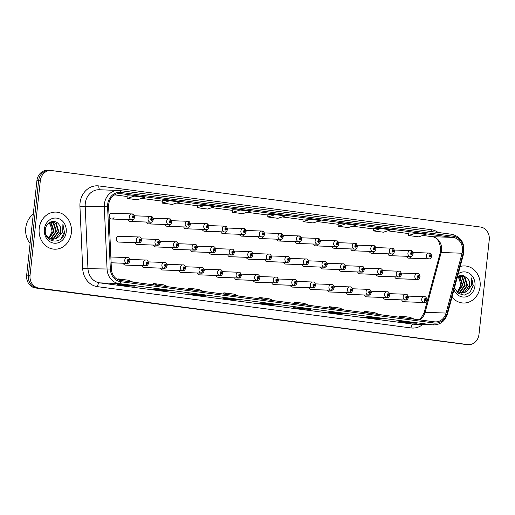 <?xml version="1.0" encoding="UTF-8"?>
<svg xmlns="http://www.w3.org/2000/svg" width="515" height="515" viewBox="0 0 515 515"><rect width="100%" height="100%" fill="white"/><g stroke="black" fill="none" stroke-linecap="round" stroke-linejoin="round"><path stroke-width="0.77" d="M123.285 263.229A2.903 2.53 92 0 0 125.557 265.103L145.732 265.811A2.903 2.53 -88 0 1 145.629 265.804A1.931 0.94 -85.4 0 0 146.711 263.912A0.966 0.843 92 0 0 146.878 261.987A0.966 0.843 92 0 0 146.633 263.899L146.717 263.326A0.386 0.335 -88 0 1 146.788 262.56A0.386 0.335 -88 0 1 146.749 263.332L146.711 263.912M141.844 265.676A2.903 2.53 92 0 0 144.116 267.549L164.291 268.257A2.903 2.53 -88 0 1 164.188 268.251A1.931 0.94 -85.4 0 0 165.27 266.358A0.966 0.843 92 0 0 165.437 264.433A0.966 0.843 92 0 0 165.193 266.345L165.283 265.772A0.386 0.335 -88 0 1 165.347 265.006A0.386 0.335 -88 0 1 165.321 265.779L165.27 266.358M160.403 268.122A2.903 2.53 92 0 0 162.682 269.995L182.851 270.703A2.903 2.53 -88 0 1 182.748 270.697A1.931 0.94 -85.4 0 0 183.829 268.798A0.966 0.843 92 0 0 184.003 266.873A0.966 0.843 92 0 0 183.758 268.791L183.842 268.218A0.386 0.335 -88 0 1 183.913 267.452A0.386 0.335 -88 0 1 183.868 268.218L183.829 268.798M178.963 270.568A2.903 2.53 92 0 0 181.241 272.441L201.41 273.143A2.903 2.53 -88 0 1 201.314 273.137A1.931 0.94 -85.4 0 0 202.389 271.244A0.966 0.843 92 0 0 202.562 269.319A0.966 0.843 92 0 0 202.318 271.238L202.401 270.665A0.386 0.335 -88 0 1 202.472 269.892A0.386 0.335 -88 0 1 202.427 270.665L202.389 271.244M197.522 273.008A2.903 2.53 92 0 0 199.801 274.881L219.976 275.589A2.903 2.53 -88 0 1 219.873 275.583A1.931 0.94 -85.4 0 0 220.948 273.69A0.966 0.843 92 0 0 221.122 271.766A0.966 0.843 92 0 0 220.877 273.677L220.961 273.105A0.386 0.335 -88 0 1 221.032 272.338A0.386 0.335 -88 0 1 221.006 273.111L220.948 273.69M216.088 275.454A2.903 2.53 92 0 0 218.36 277.328L238.535 278.036A2.903 2.53 -88 0 1 238.432 278.029A1.931 0.94 -85.4 0 0 239.507 276.13A0.966 0.843 92 0 0 239.681 274.212A0.966 0.843 92 0 0 239.436 276.124L239.52 275.551A0.386 0.335 -88 0 1 239.591 274.785A0.386 0.335 -88 0 1 239.552 275.557L239.507 276.13M234.647 277.9A2.903 2.53 92 0 0 236.919 279.774L257.094 280.475A2.903 2.53 -88 0 1 256.991 280.475A1.931 0.94 -85.4 0 0 258.073 278.576A0.966 0.843 92 0 0 258.24 276.652A0.966 0.843 92 0 0 257.996 278.57L258.079 277.997A0.386 0.335 -88 0 1 258.15 277.225A0.386 0.335 -88 0 1 258.124 277.997L258.073 278.576M253.206 280.34A2.903 2.53 92 0 0 255.479 282.214L275.654 282.922A2.903 2.53 -88 0 1 275.551 282.915A1.931 0.94 -85.4 0 0 276.632 281.023A0.966 0.843 92 0 0 276.806 279.098A0.966 0.843 92 0 0 276.555 281.01L276.645 280.437A0.386 0.335 -88 0 1 276.709 279.671A0.386 0.335 -88 0 1 276.684 280.443L276.632 281.023M271.766 282.786A2.903 2.53 92 0 0 274.044 284.66L294.213 285.368A2.903 2.53 -88 0 1 294.117 285.361A1.931 0.94 -85.4 0 0 295.192 283.469A0.966 0.843 92 0 0 295.365 281.544A0.966 0.843 92 0 0 295.121 283.456L295.204 282.883A0.386 0.335 -88 0 1 295.275 282.117A0.386 0.335 -88 0 1 295.23 282.889L295.192 283.469M290.325 285.233A2.903 2.53 92 0 0 292.604 287.106L312.772 287.814A2.903 2.53 -88 0 1 312.676 287.808A1.931 0.94 -85.4 0 0 313.751 285.909A0.966 0.843 92 0 0 313.925 283.984A0.966 0.843 92 0 0 313.68 285.902L313.764 285.329A0.386 0.335 -88 0 1 313.835 284.557A0.386 0.335 -88 0 1 313.809 285.336L313.751 285.909M308.884 287.673A2.903 2.53 92 0 0 311.163 289.546L331.338 290.254A2.903 2.53 -88 0 1 331.235 290.248A1.931 0.94 -85.4 0 0 332.31 288.355A0.966 0.843 92 0 0 332.484 286.43A0.966 0.843 92 0 0 332.239 288.342L332.323 287.769A0.386 0.335 -88 0 1 332.394 287.003A0.386 0.335 -88 0 1 332.368 287.776L332.31 288.355M327.45 290.119A2.903 2.53 92 0 0 329.722 291.992L349.897 292.7A2.903 2.53 -88 0 1 349.794 292.694A1.931 0.94 -85.4 0 0 350.876 290.801A0.966 0.843 92 0 0 351.043 288.876A0.966 0.843 92 0 0 350.799 290.788L350.882 290.215A0.386 0.335 -88 0 1 350.953 289.449A0.386 0.335 -88 0 1 350.915 290.222L350.876 290.801M346.009 292.565A2.903 2.53 92 0 0 348.282 294.438L368.457 295.147A2.903 2.53 -88 0 1 368.354 295.14A1.931 0.94 -85.4 0 0 369.435 293.241A0.966 0.843 92 0 0 369.603 291.316A0.966 0.843 92 0 0 369.358 293.235L369.442 292.662A0.386 0.335 -88 0 1 369.513 291.896A0.386 0.335 -88 0 1 369.474 292.662L369.435 293.241M364.569 295.011A2.903 2.53 92 0 0 366.841 296.885L387.016 297.586A2.903 2.53 -88 0 1 386.913 297.58A1.931 0.94 -85.4 0 0 387.995 295.687A0.966 0.843 92 0 0 388.168 293.762A0.966 0.843 92 0 0 387.924 295.681L388.007 295.108A0.386 0.335 -88 0 1 388.078 294.335A0.386 0.335 -88 0 1 388.033 295.108L387.995 295.687M383.128 297.451A2.903 2.53 92 0 0 385.407 299.324L405.575 300.033A2.903 2.53 -88 0 1 405.479 300.026A1.931 0.94 -85.4 0 0 406.554 298.134A0.966 0.843 92 0 0 406.728 296.209A0.966 0.843 92 0 0 406.483 298.121L406.567 297.548A0.386 0.335 -88 0 1 406.638 296.782A0.386 0.335 -88 0 1 406.605 297.554L406.554 298.134M401.687 299.897A2.903 2.53 92 0 0 403.966 301.771L424.141 302.479A2.903 2.53 -88 0 1 424.038 302.472A1.931 0.94 -85.4 0 0 425.113 300.573A0.966 0.843 92 0 0 425.287 298.655A0.966 0.843 92 0 0 425.042 300.567L425.126 299.994A0.386 0.335 -88 0 1 425.197 299.228A0.386 0.335 -88 0 1 425.171 300L425.113 300.573M134.93 242.636A2.903 2.53 92 0 0 137.209 244.509L157.384 245.217A2.903 2.53 -88 0 1 157.281 245.211A1.931 0.94 -85.4 0 0 158.356 243.318A0.966 0.843 92 0 0 158.53 241.393A0.966 0.843 92 0 0 158.285 243.305L158.369 242.732A0.386 0.335 -88 0 1 158.44 241.966A0.386 0.335 -88 0 1 158.401 242.739L158.356 243.318M153.496 245.082A2.903 2.53 92 0 0 155.768 246.955L175.943 247.664A2.903 2.53 -88 0 1 175.84 247.657A1.931 0.94 -85.4 0 0 176.922 245.758A0.966 0.843 92 0 0 177.089 243.833A0.966 0.843 92 0 0 176.845 245.752L176.928 245.179A0.386 0.335 -88 0 1 176.999 244.413A0.386 0.335 -88 0 1 176.973 245.185L176.922 245.758M172.055 247.528A2.903 2.53 92 0 0 174.328 249.402L194.503 250.103A2.903 2.53 -88 0 1 194.4 250.103A1.931 0.94 -85.4 0 0 195.481 248.204A0.966 0.843 92 0 0 195.649 246.279A0.966 0.843 92 0 0 195.404 248.198L195.488 247.625A0.386 0.335 -88 0 1 195.558 246.852A0.386 0.335 -88 0 1 195.52 247.625L195.481 248.204M190.614 249.968A2.903 2.53 92 0 0 192.887 251.841L213.062 252.55A2.903 2.53 -88 0 1 212.959 252.543A1.931 0.94 -85.4 0 0 214.04 250.651A0.966 0.843 92 0 0 214.214 248.726A0.966 0.843 92 0 0 213.97 250.638L214.053 250.065A0.386 0.335 -88 0 1 214.124 249.299A0.386 0.335 -88 0 1 214.092 250.071L214.04 250.651M209.174 252.414A2.903 2.53 92 0 0 211.453 254.288L231.621 254.996A2.903 2.53 -88 0 1 231.525 254.989A1.931 0.94 -85.4 0 0 232.6 253.097A0.966 0.843 92 0 0 232.774 251.172A0.966 0.843 92 0 0 232.529 253.084L232.613 252.511A0.386 0.335 -88 0 1 232.683 251.745A0.386 0.335 -88 0 1 232.651 252.517L232.6 253.097M227.733 254.861A2.903 2.53 92 0 0 230.012 256.734L250.187 257.442A2.903 2.53 -88 0 1 250.084 257.436A1.931 0.94 -85.4 0 0 251.159 255.537A0.966 0.843 92 0 0 251.333 253.612A0.966 0.843 92 0 0 251.088 255.53L251.172 254.957A0.386 0.335 -88 0 1 251.243 254.185A0.386 0.335 -88 0 1 251.204 254.957L251.159 255.537M246.299 257.3A2.903 2.53 92 0 0 248.571 259.174L268.746 259.882A2.903 2.53 -88 0 1 268.643 259.875A1.931 0.94 -85.4 0 0 269.718 257.983A0.966 0.843 92 0 0 269.892 256.058A0.966 0.843 92 0 0 269.648 257.97L269.731 257.397A0.386 0.335 -88 0 1 269.802 256.631A0.386 0.335 -88 0 1 269.776 257.403L269.718 257.983M264.858 259.747A2.903 2.53 92 0 0 267.13 261.62L287.306 262.328A2.903 2.53 -88 0 1 287.203 262.322A1.931 0.94 -85.4 0 0 288.284 260.429A0.966 0.843 92 0 0 288.452 258.504A0.966 0.843 92 0 0 288.207 260.416L288.291 259.843A0.386 0.335 -88 0 1 288.361 259.077A0.386 0.335 -88 0 1 288.336 259.85L288.284 260.429M283.417 262.193A2.903 2.53 92 0 0 285.69 264.066L305.865 264.774A2.903 2.53 -88 0 1 305.762 264.768A1.931 0.94 -85.4 0 0 306.843 262.869A0.966 0.843 92 0 0 307.011 260.944A0.966 0.843 92 0 0 306.766 262.862L306.856 262.29A0.386 0.335 -88 0 1 306.921 261.523A0.386 0.335 -88 0 1 306.882 262.29L306.843 262.869M301.977 264.633A2.903 2.53 92 0 0 304.256 266.506L324.424 267.214A2.903 2.53 -88 0 1 324.321 267.208A1.931 0.94 -85.4 0 0 325.403 265.315A0.966 0.843 92 0 0 325.577 263.39A0.966 0.843 92 0 0 325.332 265.309L325.416 264.736A0.386 0.335 -88 0 1 325.486 263.963A0.386 0.335 -88 0 1 325.454 264.736L325.403 265.315M320.536 267.079A2.903 2.53 92 0 0 322.815 268.952L342.984 269.66A2.903 2.53 -88 0 1 342.887 269.654A1.931 0.94 -85.4 0 0 343.962 267.761A0.966 0.843 92 0 0 344.136 265.837A0.966 0.843 92 0 0 343.891 267.749L343.975 267.176A0.386 0.335 -88 0 1 344.046 266.409A0.386 0.335 -88 0 1 344.001 267.182L343.962 267.761M339.095 269.525A2.903 2.53 92 0 0 341.374 271.399L361.549 272.107A2.903 2.53 -88 0 1 361.446 272.1A1.931 0.94 -85.4 0 0 362.521 270.201A0.966 0.843 92 0 0 362.695 268.276A0.966 0.843 92 0 0 362.451 270.195L362.534 269.622A0.386 0.335 -88 0 1 362.605 268.856A0.386 0.335 -88 0 1 362.566 269.628L362.521 270.201M357.661 271.972A2.903 2.53 92 0 0 359.934 273.845L380.109 274.547A2.903 2.53 -88 0 1 380.006 274.547A1.931 0.94 -85.4 0 0 381.081 272.647A0.966 0.843 92 0 0 381.255 270.723A0.966 0.843 92 0 0 381.01 272.641L381.094 272.068A0.386 0.335 -88 0 1 381.164 271.296A0.386 0.335 -88 0 1 381.139 272.068L381.081 272.647M376.22 274.411A2.903 2.53 92 0 0 378.493 276.285L398.668 276.993A2.903 2.53 -88 0 1 398.565 276.986A1.931 0.94 -85.4 0 0 399.646 275.094A0.966 0.843 92 0 0 399.814 273.169A0.966 0.843 92 0 0 399.569 275.081L399.653 274.508A0.386 0.335 -88 0 1 399.724 273.742A0.386 0.335 -88 0 1 399.685 274.514L399.646 275.094M394.78 276.858A2.903 2.53 92 0 0 397.052 278.731L417.227 279.439A2.903 2.53 -88 0 1 417.124 279.433A1.931 0.94 -85.4 0 0 418.206 277.54A0.966 0.843 92 0 0 418.38 275.615A0.966 0.843 92 0 0 418.129 277.527L418.219 276.954A0.386 0.335 -88 0 1 418.283 276.188A0.386 0.335 -88 0 1 418.257 276.961L418.206 277.54M139.726 240.866A1.931 0.933 100.4 0 1 138.503 242.739A2.903 2.53 -88 0 1 136.411 239.546A2.903 2.53 -88 0 1 139.024 236.977L118.849 236.269A2.903 2.53 92 0 0 116.236 238.838A2.903 2.53 92 0 0 118.65 242.063L138.818 242.771A2.903 2.53 -88 0 1 138.722 242.765A1.931 0.94 -85.4 0 0 139.797 240.872A0.966 0.843 92 0 0 139.971 238.947A0.966 0.843 92 0 0 139.726 240.866L139.81 240.293A0.386 0.335 -88 0 1 139.88 239.52A0.386 0.335 -88 0 1 139.835 240.293L139.797 240.872M128.023 219.596A2.903 2.53 92 0 0 130.301 221.469A2.903 2.53 92 0 0 132.593 220.002M146.582 222.042A2.903 2.53 92 0 0 148.861 223.916A2.903 2.53 92 0 0 151.153 222.448M165.141 224.489A2.903 2.53 92 0 0 167.42 226.362A2.903 2.53 92 0 0 169.712 224.894M183.707 226.928A2.903 2.53 92 0 0 185.979 228.802A2.903 2.53 92 0 0 188.271 227.334M202.266 229.375A2.903 2.53 92 0 0 204.539 231.248A2.903 2.53 92 0 0 206.83 229.78M220.826 231.821A2.903 2.53 92 0 0 223.098 233.694A2.903 2.53 92 0 0 225.39 232.226M239.385 234.261A2.903 2.53 92 0 0 241.664 236.134A2.903 2.53 92 0 0 243.956 234.666M257.944 236.707A2.903 2.53 92 0 0 260.223 238.58A2.903 2.53 92 0 0 262.515 237.112M276.504 239.153A2.903 2.53 92 0 0 278.782 241.026A2.903 2.53 92 0 0 281.074 239.559M295.069 241.599A2.903 2.53 92 0 0 297.342 243.473A2.903 2.53 92 0 0 299.633 242.005M313.629 244.039A2.903 2.53 92 0 0 315.901 245.913A2.903 2.53 92 0 0 318.193 244.445M332.188 246.485A2.903 2.53 92 0 0 334.46 248.359A2.903 2.53 92 0 0 336.759 246.891M350.747 248.932A2.903 2.53 92 0 0 353.026 250.805A2.903 2.53 92 0 0 355.318 249.337M369.306 251.372A2.903 2.53 92 0 0 371.585 253.245A2.903 2.53 92 0 0 373.877 251.777M387.872 253.818A2.903 2.53 92 0 0 390.145 255.691A2.903 2.53 92 0 0 392.436 254.223M406.432 256.264A2.903 2.53 92 0 0 408.704 258.137A2.903 2.53 92 0 0 410.996 256.67M111.736 219.03L131.911 219.731A2.903 2.53 -88 0 1 129.503 216.506A2.903 2.53 -88 0 1 132.117 213.937L111.942 213.229A2.903 2.53 92 0 0 109.328 215.798A2.903 2.53 92 0 0 111.736 219.03A2.903 2.53 92 0 0 114.027 217.562M39.204 228.525A18.559 16.203 92 0 0 54.635 249.196A18.559 16.203 92 0 0 71.366 232.761A18.559 16.203 92 0 0 55.935 212.096A18.559 16.203 92 0 0 39.204 228.525A18.559 16.203 92 0 0 54.635 249.196A18.559 16.203 92 0 0 71.366 232.761A18.559 16.203 92 0 0 55.935 212.096A18.559 16.203 92 0 0 39.204 228.525M452.009 297.065A18.559 16.203 92 0 0 463.365 303.026A18.559 16.203 92 0 0 480.096 286.591A18.559 16.203 92 0 0 464.665 265.927A18.559 16.203 92 0 0 460.204 266.48A18.559 16.203 92 0 1 464.665 265.927L464.665 265.927A18.559 16.203 92 0 1 480.096 286.591A18.559 16.203 92 0 1 463.365 303.026A18.559 16.203 92 0 1 452.009 297.065M108.697 204.519A12.373 10.802 -88 0 1 119.853 193.563A12.373 10.802 -88 0 1 120.755 193.64L453.097 237.409A12.373 10.802 -88 0 1 462.09 253.226L446.061 313.062A12.373 10.802 -88 0 1 435.304 321.901A12.373 10.802 -88 0 1 434.402 321.83L120.838 280.533A12.373 10.802 -88 0 1 111.388 268.985L108.626 206.676A12.373 10.802 -88 0 1 108.697 204.519M107.661 204.384A13.577 11.851 92 0 0 107.584 206.747L110.339 269.055A13.577 11.851 92 0 0 120.71 281.724L434.274 323.021A13.577 11.851 92 0 0 447.065 313.403L463.094 253.567A13.577 11.851 92 0 0 453.232 236.218L120.883 192.449A13.577 11.851 92 0 0 107.661 204.384M49.923 170.491A11.6 10.126 92 0 0 49.073 170.426L47.38 170.362A11.6 10.126 92 0 0 36.919 180.636L26.658 275.126A11.6 10.126 92 0 0 35.458 287.969L465.985 344.509A11.6 10.126 92 0 0 466.828 344.574A11.6 10.126 92 0 1 465.985 344.509L37.151 288.033L467.684 344.567A11.6 10.126 92 0 0 468.528 344.638A11.6 10.126 92 0 0 478.982 334.364L489.25 239.874A11.6 10.126 92 0 0 480.45 227.031L51.616 170.555A11.6 10.126 92 0 0 50.773 170.484A11.6 10.126 92 0 0 40.318 180.752L30.05 275.242A11.6 10.126 92 0 0 38.85 288.091L467.684 344.567M26.658 275.126L28.351 275.184A11.6 10.126 92 0 0 37.151 288.033A11.6 10.126 92 0 1 28.351 275.184L38.619 180.694L28.351 275.184L30.05 275.242M49.073 170.426A11.6 10.126 92 0 0 38.619 180.694A11.6 10.126 92 0 1 49.073 170.426L50.773 170.484M408.569 232.902L416.03 233.166L408.511 235.51L408.569 232.902M373.388 228.267L380.855 228.531L373.33 230.881L373.388 228.267M338.213 223.639L345.674 223.896L338.155 226.246L338.213 223.639M303.032 219.004L310.5 219.268L302.975 221.611L303.032 219.004M134.608 196.099L127.089 198.449L137.138 199.775L144.663 197.425L134.608 196.099L127.141 195.848M162.322 200.47L169.789 200.734L162.264 203.084L162.322 200.47M197.503 205.105L204.964 205.369L197.445 207.712L197.503 205.105M232.677 209.74L240.145 209.998L232.619 212.347L232.677 209.74M267.858 214.369L275.319 214.633L267.8 216.982L267.858 214.369M135.02 286.153L127.482 285.889L117.433 284.563L124.971 284.827L135.02 286.153A3.096 1.506 -82.5 0 1 134.949 286.147L124.939 284.827M170.201 290.788L162.656 290.524L152.607 289.198L160.152 289.462L170.201 290.788A3.096 1.506 -82.5 0 1 170.13 290.782L160.114 289.462M205.376 295.417L197.837 295.153L187.788 293.833L195.327 294.097L205.376 295.417A3.096 1.506 -82.5 0 1 205.305 295.41L195.294 294.097M240.557 300.052L233.012 299.788L222.963 298.462L230.508 298.726L240.557 300.052A3.096 1.506 -82.5 0 1 240.486 300.045L230.469 298.726M416.442 323.214L408.904 322.95L398.855 321.63L406.393 321.894L416.442 323.214A3.096 1.506 -82.5 0 1 416.371 323.208L406.361 321.888M381.267 318.585L373.723 318.322L363.674 316.995L371.218 317.259L381.267 318.585A3.096 1.506 -82.5 0 1 381.197 318.579L371.18 317.259M346.086 313.95L338.548 313.687L328.499 312.36L336.038 312.624L346.086 313.95A3.096 1.506 -82.5 0 1 346.016 313.944L336.005 312.624M310.912 309.315L303.367 309.052L293.318 307.732L300.863 307.996L310.912 309.315A3.096 1.506 -82.5 0 1 310.841 309.309L300.824 307.989M275.731 304.687L268.193 304.423L258.144 303.097L265.682 303.361L275.731 304.687A3.096 1.506 -82.5 0 1 275.66 304.68L265.65 303.361M162.264 203.084L172.313 204.404L179.838 202.06L169.789 200.734M197.445 207.712L207.494 209.039L215.019 206.689L204.964 205.369M232.619 212.347L242.668 213.674L250.193 211.324L240.145 209.998M408.511 235.51L418.56 236.836L426.085 234.486L416.03 233.166M373.33 230.881L383.379 232.201L390.904 229.851L380.855 228.531M338.155 226.246L348.204 227.566L355.73 225.222L345.674 223.896M302.975 221.611L313.023 222.937L320.549 220.587L310.5 219.268M267.8 216.982L277.849 218.302L285.374 215.959L275.319 214.633M268.193 304.423L268.27 303.702M303.367 309.052L303.444 308.337M338.548 313.687L338.625 312.972M373.723 318.322L373.8 317.601M408.904 322.95L408.981 322.236M233.012 299.788L233.089 299.073M197.837 295.153L197.915 294.438M162.656 290.524L162.734 289.81M127.482 285.889L127.559 285.175M127.089 198.449L127.147 195.842M273.787 300.676L269.107 298.758L259.058 297.432L258.807 298.7M263.732 299.35L259.058 297.432M238.606 296.041L233.932 294.123L223.877 292.803L223.632 294.071M228.557 294.722L223.877 292.803M203.431 291.413L198.751 289.488L188.702 288.168L188.451 289.436M193.376 290.087L188.702 288.168M168.251 286.778L163.577 284.859L153.522 283.533L153.277 284.808M158.202 285.452L153.522 283.533M133.076 282.143L128.396 280.224L118.347 278.905L118.173 279.78M123.021 280.823L118.347 278.905M308.961 305.305L304.288 303.387L294.232 302.067L293.988 303.335M298.912 303.985L294.232 302.067M344.142 309.94L339.462 308.022L329.413 306.695L329.162 307.97M334.087 308.62L329.413 306.695M379.317 314.575L374.643 312.657L364.588 311.33L364.343 312.599M369.268 313.249L364.588 311.33M414.498 319.203L409.818 317.285L399.769 315.965L399.518 317.234M404.442 317.884L399.769 315.965M464.292 344.445A11.6 10.126 92 0 0 465.135 344.516L468.528 344.638M132.239 213.944L132.117 213.937A2.903 2.53 -88 0 1 132.213 213.944A1.931 0.94 94.6 0 1 132.239 213.944A1.931 0.94 94.6 0 1 133.024 215.907A0.966 0.843 92 0 0 132.851 217.826A0.966 0.843 92 0 0 133.095 215.914L133.012 216.487A0.386 0.335 -88 0 1 132.941 217.253A0.386 0.335 -88 0 1 132.967 216.48L133.024 215.907M133.095 215.914A1.931 0.933 -79.6 0 0 132.503 213.976A1.931 0.933 -79.6 0 0 132.432 213.97L132.355 213.97M118.547 242.063L138.722 242.765M118.328 242.031L138.503 242.739M127.07 263.365A2.903 2.53 -88 0 0 127.173 263.371L111.111 262.805L127.07 263.365A1.931 0.94 -85.4 0 0 128.145 261.466A0.966 0.843 92 0 0 128.319 259.541A0.966 0.843 92 0 0 128.074 261.459L128.158 260.886A0.386 0.335 -88 0 1 128.229 260.114A0.386 0.335 -88 0 1 128.203 260.893L128.145 261.466M128.074 261.459A1.931 0.933 100.4 0 1 126.851 263.332A2.903 2.53 -88 0 1 124.759 260.139A2.903 2.53 -88 0 1 127.372 257.571C128.602 257.294 129.484 258.369 130.031 260.79C129.291 262.753 128.338 263.616 127.173 263.371M111.111 262.779L126.851 263.332M130.301 221.469L150.47 222.177A2.903 2.53 -88 0 1 148.062 218.946A2.903 2.53 -88 0 1 150.676 216.384A2.903 2.53 -88 0 1 150.779 216.39A1.931 0.94 94.6 0 1 150.798 216.39A1.931 0.94 94.6 0 1 151.584 218.347A0.966 0.843 92 0 0 151.41 220.272A0.966 0.843 92 0 0 151.655 218.36L151.571 218.933A0.386 0.335 -88 0 1 151.5 219.699A0.386 0.335 -88 0 1 151.532 218.927L151.584 218.347M151.655 218.36A1.931 0.933 -79.6 0 0 151.062 216.422A1.931 0.933 -79.6 0 0 150.998 216.416L150.914 216.416M148.861 223.916L169.029 224.624A2.903 2.53 -88 0 1 166.622 221.392A2.903 2.53 -88 0 1 169.235 218.824A2.903 2.53 -88 0 1 169.338 218.83A1.931 0.94 94.6 0 1 169.358 218.83A1.931 0.94 94.6 0 1 170.143 220.793A0.966 0.843 92 0 0 169.969 222.718A0.966 0.843 92 0 0 170.22 220.8L170.13 221.373A0.386 0.335 -88 0 1 170.066 222.145A0.386 0.335 -88 0 1 170.092 221.373L170.143 220.793M170.22 220.8A1.931 0.933 -79.6 0 0 169.622 218.869A1.931 0.933 -79.6 0 0 169.557 218.862L169.474 218.856M167.42 226.362L187.595 227.064A2.903 2.53 -88 0 1 185.181 223.838A2.903 2.53 -88 0 1 187.795 221.27A2.903 2.53 -88 0 1 187.898 221.276A1.931 0.94 94.6 0 1 187.917 221.276A1.931 0.94 94.6 0 1 188.702 223.24A0.966 0.843 92 0 0 188.535 225.164A0.966 0.843 92 0 0 188.78 223.246L188.696 223.819A0.386 0.335 -88 0 1 188.625 224.585A0.386 0.335 -88 0 1 188.651 223.813L188.702 223.24M188.78 223.246A1.931 0.933 -79.6 0 0 188.181 221.315A1.931 0.933 -79.6 0 0 188.117 221.302L188.033 221.302M185.979 228.802L206.155 229.51A2.903 2.53 -88 0 1 203.74 226.285A2.903 2.53 -88 0 1 206.354 223.716A2.903 2.53 -88 0 1 206.457 223.722A1.931 0.94 94.6 0 1 206.476 223.722A1.931 0.94 94.6 0 1 207.268 225.679A0.966 0.843 92 0 0 207.094 227.604A0.966 0.843 92 0 0 207.339 225.692L207.255 226.265A0.386 0.335 -88 0 1 207.184 227.031A0.386 0.335 -88 0 1 207.21 226.259L207.268 225.679M207.339 225.692A1.931 0.933 -79.6 0 0 206.74 223.755A1.931 0.933 -79.6 0 0 206.676 223.748L206.592 223.748M137.106 244.503L157.281 245.211M158.285 243.305A1.931 0.933 100.4 0 1 157.062 245.185A2.903 2.53 -88 0 1 154.97 241.986A2.903 2.53 -88 0 1 157.584 239.424C158.813 239.147 159.695 240.215 160.242 242.636C159.502 244.606 158.549 245.462 157.384 245.217M136.887 244.477L157.062 245.185M155.665 246.949L175.84 247.657M176.845 245.752A1.931 0.933 100.4 0 1 175.621 247.625A2.903 2.53 -88 0 1 173.529 244.432A2.903 2.53 -88 0 1 176.143 241.863C177.372 241.587 178.261 242.662 178.802 245.082C178.061 247.052 177.109 247.908 175.943 247.664M155.446 246.917L175.621 247.625M174.231 249.395L194.4 250.103M195.404 248.198A1.931 0.933 100.4 0 1 194.181 250.071A2.903 2.53 -88 0 1 192.089 246.878A2.903 2.53 -88 0 1 194.709 244.31C195.932 244.033 196.82 245.108 197.361 247.528C196.621 249.492 195.668 250.354 194.503 250.103M174.012 249.363L194.181 250.071M33.288 214.105A19.332 16.879 92 0 0 25.75 227.991A19.332 16.879 92 0 0 30.095 243.447M49.974 222.287L51.487 223.33L54.056 231.332L49.234 238.252M49.698 222.441L50.888 223.31L53.457 231.312L48.938 238.072M51.011 221.868L53.882 223.413L56.45 231.415L51.449 238.426L50.412 238.825M51.603 239.166L53.843 238.509L58.845 231.505L56.277 223.497L52.208 221.791L50.734 221.92L53.283 223.394L55.852 231.396L50.85 238.406L50.116 238.703M51.912 221.785L55.678 223.478L58.247 231.48L53.245 238.49L51.307 239.102M59.071 224.675C55.221 218.482 45.964 221.914 45.397 229.471C43.357 242.771 62.521 245.629 64.484 232.574L62.907 224.096L62.74 231.75L58.594 236.919A8.742 7.628 92 0 0 60.97 231.576A8.742 7.628 92 0 0 59.071 224.675C60.474 226.697 60.995 228.995 60.641 231.563L55.639 238.574L52.498 239.288M58.594 236.919L56.238 238.593L52.794 239.308L48.268 237.582L45.957 234.711M48.848 223.034L50.476 224.933L52.105 231.299L48.809 237.988M44.361 229.207A12.611 11.008 92 0 0 53.921 243.17A12.611 11.008 92 0 0 66.21 232.085A12.611 11.008 92 0 0 56.644 218.122A12.611 11.008 92 0 0 44.361 229.207M50.476 224.933A8.742 7.628 92 0 0 48.79 223.079M62.907 224.096L64.291 231.917L61.227 238.554M458.704 276.111L460.217 277.16L462.792 285.162L457.964 292.082M458.434 276.265L459.618 277.134L462.193 285.143L457.674 291.902M459.74 275.699L462.612 277.244L465.187 285.246L460.178 292.256L459.148 292.649M459.444 275.757L462.013 277.218L464.588 285.226L459.58 292.23L458.852 292.533M459.464 275.75L460.944 275.622L465.006 277.328L467.581 285.329L462.573 292.34L460.333 292.996M460.642 275.615L464.408 277.302L466.983 285.31L461.974 292.314L460.037 292.926M454.475 287.866L458.215 293.396L464.221 295.127L469.957 292.385L473.304 285.754L471.637 277.926L471.47 285.574L467.33 290.75A8.742 7.628 92 0 0 469.706 285.407A8.742 7.628 92 0 0 467.807 278.499C469.204 280.527 469.731 282.819 469.377 285.394L464.369 292.398L461.228 293.119M467.33 290.75L464.968 292.423L461.53 293.132L456.998 291.413L454.687 288.542M457.577 276.864L459.213 278.763L460.841 285.123L457.539 291.812M453.973 289.739A12.611 11.008 92 0 0 465.65 296.923A12.611 11.008 92 0 0 474.939 285.915A12.611 11.008 92 0 0 469.97 273.806A12.611 11.008 92 0 0 458.241 273.806M467.807 278.499L462.876 275.313L457.378 277.031M459.213 278.763A8.742 7.628 92 0 0 457.526 276.909M471.637 277.926L473.021 285.741L469.963 292.385M204.539 231.248L224.714 231.956A2.903 2.53 -88 0 1 222.3 228.724A2.903 2.53 -88 0 1 224.92 226.156A2.903 2.53 -88 0 1 225.016 226.162A1.931 0.94 94.6 0 1 225.042 226.169A1.931 0.94 94.6 0 1 225.828 228.126A0.966 0.843 92 0 0 225.654 230.051A0.966 0.843 92 0 0 225.898 228.139L225.815 228.705A0.386 0.335 -88 0 1 225.744 229.478A0.386 0.335 -88 0 1 225.77 228.705L225.828 228.126M225.898 228.139A1.931 0.933 -79.6 0 0 225.306 226.201A1.931 0.933 -79.6 0 0 225.235 226.194L225.158 226.188M223.098 233.694L243.273 234.402A2.903 2.53 -88 0 1 240.866 231.171A2.903 2.53 -88 0 1 243.479 228.602A2.903 2.53 -88 0 1 243.576 228.609A1.931 0.94 94.6 0 1 243.601 228.609A1.931 0.94 94.6 0 1 244.387 230.572A0.966 0.843 92 0 0 244.213 232.497A0.966 0.843 92 0 0 244.458 230.578L244.374 231.151A0.386 0.335 -88 0 1 244.303 231.924A0.386 0.335 -88 0 1 244.329 231.145L244.387 230.572M244.458 230.578A1.931 0.933 -79.6 0 0 243.865 228.647A1.931 0.933 -79.6 0 0 243.801 228.641L243.717 228.634M241.664 236.134L261.832 236.842A2.903 2.53 -88 0 1 259.425 233.617A2.903 2.53 -88 0 1 262.038 231.048A2.903 2.53 -88 0 1 262.141 231.055A1.931 0.94 94.6 0 1 262.161 231.055A1.931 0.94 94.6 0 1 262.946 233.012A0.966 0.843 92 0 0 262.772 234.937A0.966 0.843 92 0 0 263.017 233.025L262.933 233.598A0.386 0.335 -88 0 1 262.862 234.364A0.386 0.335 -88 0 1 262.895 233.591L262.946 233.012M263.017 233.025A1.931 0.933 -79.6 0 0 262.425 231.087A1.931 0.933 -79.6 0 0 262.36 231.081L262.277 231.081M192.79 251.835L212.959 252.543M213.97 250.638A1.931 0.933 100.4 0 1 212.74 252.517A2.903 2.53 -88 0 1 210.654 249.318A2.903 2.53 -88 0 1 213.268 246.756C214.491 246.479 215.379 247.548 215.927 249.968C215.18 251.938 214.227 252.801 213.062 252.55M192.571 251.809L212.74 252.517M211.35 254.281L231.525 254.989M232.529 253.084A1.931 0.933 100.4 0 1 231.306 254.957A2.903 2.53 -88 0 1 229.214 251.764A2.903 2.53 -88 0 1 231.827 249.196C233.05 248.925 233.939 249.994 234.486 252.414C233.739 254.384 232.786 255.24 231.621 254.996M211.131 254.256L231.306 254.957M229.909 256.728L250.084 257.436M251.088 255.53A1.931 0.933 100.4 0 1 249.865 257.403A2.903 2.53 -88 0 1 247.773 254.21A2.903 2.53 -88 0 1 250.387 251.642C251.616 251.365 252.498 252.44 253.045 254.861C252.305 256.824 251.346 257.687 250.187 257.442M229.69 256.695L249.865 257.403M260.223 238.58L280.392 239.288A2.903 2.53 -88 0 1 277.984 236.057A2.903 2.53 -88 0 1 280.598 233.495A2.903 2.53 -88 0 1 280.701 233.495A1.931 0.94 94.6 0 1 280.72 233.501A1.931 0.94 94.6 0 1 281.505 235.458A0.966 0.843 92 0 0 281.332 237.383A0.966 0.843 92 0 0 281.583 235.471L281.493 236.044A0.386 0.335 -88 0 1 281.428 236.81A0.386 0.335 -88 0 1 281.454 236.037L281.505 235.458M281.583 235.471A1.931 0.933 -79.6 0 0 280.984 233.533A1.931 0.933 -79.6 0 0 280.92 233.527L280.836 233.52M278.782 241.026L298.957 241.735A2.903 2.53 -88 0 1 296.543 238.503A2.903 2.53 -88 0 1 299.157 235.934A2.903 2.53 -88 0 1 299.26 235.941A1.931 0.94 94.6 0 1 299.279 235.941A1.931 0.94 94.6 0 1 300.065 237.904A0.966 0.843 92 0 0 299.897 239.829A0.966 0.843 92 0 0 300.142 237.911L300.058 238.484A0.386 0.335 -88 0 1 299.988 239.256A0.386 0.335 -88 0 1 300.013 238.484L300.065 237.904M300.142 237.911A1.931 0.933 -79.6 0 0 299.543 235.979A1.931 0.933 -79.6 0 0 299.479 235.973L299.395 235.967M297.342 243.473L317.517 244.174A2.903 2.53 -88 0 1 315.103 240.949A2.903 2.53 -88 0 1 317.716 238.381A2.903 2.53 -88 0 1 317.819 238.387A1.931 0.94 94.6 0 1 317.839 238.387A1.931 0.94 94.6 0 1 318.63 240.351A0.966 0.843 92 0 0 318.457 242.269A0.966 0.843 92 0 0 318.701 240.357L318.618 240.93A0.386 0.335 -88 0 1 318.547 241.696A0.386 0.335 -88 0 1 318.573 240.923L318.63 240.351M318.701 240.357A1.931 0.933 -79.6 0 0 318.103 238.419A1.931 0.933 -79.6 0 0 318.038 238.413L317.961 238.413M315.901 245.913L336.076 246.621A2.903 2.53 -88 0 1 333.662 243.389A2.903 2.53 -88 0 1 336.282 240.827A2.903 2.53 -88 0 1 336.379 240.833A1.931 0.94 94.6 0 1 336.404 240.833A1.931 0.94 94.6 0 1 337.19 242.79A0.966 0.843 92 0 0 337.016 244.715A0.966 0.843 92 0 0 337.261 242.803L337.177 243.376A0.386 0.335 -88 0 1 337.106 244.142A0.386 0.335 -88 0 1 337.132 243.37L337.19 242.79M337.261 242.803A1.931 0.933 -79.6 0 0 336.668 240.866A1.931 0.933 -79.6 0 0 336.598 240.859L336.52 240.859M334.46 248.359L354.635 249.067A2.903 2.53 -88 0 1 352.228 245.835A2.903 2.53 -88 0 1 354.841 243.267A2.903 2.53 -88 0 1 354.944 243.273A1.931 0.94 94.6 0 1 354.964 243.273A1.931 0.94 94.6 0 1 355.749 245.237A0.966 0.843 92 0 0 355.575 247.161A0.966 0.843 92 0 0 355.82 245.243L355.736 245.816A0.386 0.335 -88 0 1 355.665 246.588A0.386 0.335 -88 0 1 355.698 245.816L355.749 245.237M355.82 245.243A1.931 0.933 -79.6 0 0 355.228 243.312A1.931 0.933 -79.6 0 0 355.163 243.305L355.08 243.299M248.468 259.167L268.643 259.875M269.648 257.97A1.931 0.933 100.4 0 1 268.424 259.85A2.903 2.53 -88 0 1 266.332 256.657A2.903 2.53 -88 0 1 268.946 254.088C270.175 253.811 271.057 254.886 271.605 257.307C270.864 259.27 269.911 260.133 268.746 259.882M248.249 259.142L268.424 259.85M267.028 261.614L287.203 262.322M288.207 260.416A1.931 0.933 100.4 0 1 286.984 262.296A2.903 2.53 -88 0 1 284.892 259.097A2.903 2.53 -88 0 1 287.505 256.528C288.735 256.258 289.623 257.326 290.164 259.747C289.424 261.717 288.471 262.573 287.306 262.328M266.809 261.588L286.984 262.296M285.593 264.06L305.762 264.768M306.766 262.862A1.931 0.933 100.4 0 1 305.543 264.736A2.903 2.53 -88 0 1 303.457 261.543A2.903 2.53 -88 0 1 306.071 258.974C307.294 258.697 308.182 259.772 308.73 262.193C307.983 264.156 307.03 265.019 305.865 264.774M285.374 264.028L305.543 264.736M304.153 266.506L324.321 267.208M325.332 265.309A1.931 0.933 100.4 0 1 324.102 267.182A2.903 2.53 -88 0 1 322.017 263.989A2.903 2.53 -88 0 1 324.63 261.42C325.853 261.144 326.742 262.219 327.289 264.639C326.542 266.603 325.589 267.465 324.424 267.214M303.934 266.474L324.102 267.182M322.712 268.946L342.887 269.654M343.891 267.749A1.931 0.933 100.4 0 1 342.668 269.628A2.903 2.53 -88 0 1 340.576 266.429A2.903 2.53 -88 0 1 343.19 263.867C344.419 263.59 345.301 264.659 345.848 267.079C345.108 269.049 344.149 269.905 342.984 269.66M322.493 268.92L342.668 269.628M353.026 250.805L373.195 251.507A2.903 2.53 -88 0 1 370.787 248.282A2.903 2.53 -88 0 1 373.401 245.713A2.903 2.53 -88 0 1 373.504 245.719A1.931 0.94 94.6 0 1 373.523 245.719A1.931 0.94 94.6 0 1 374.308 247.683A0.966 0.843 92 0 0 374.135 249.608A0.966 0.843 92 0 0 374.379 247.689L374.296 248.262A0.386 0.335 -88 0 1 374.225 249.028A0.386 0.335 -88 0 1 374.257 248.256L374.308 247.683M374.379 247.689A1.931 0.933 -79.6 0 0 373.787 245.758A1.931 0.933 -79.6 0 0 373.723 245.745L373.639 245.745M371.585 253.245L391.76 253.953A2.903 2.53 -88 0 1 389.346 250.728A2.903 2.53 -88 0 1 391.96 248.159A2.903 2.53 -88 0 1 392.063 248.166A1.931 0.94 94.6 0 1 392.082 248.166A1.931 0.94 94.6 0 1 392.868 250.123A0.966 0.843 92 0 0 392.7 252.047A0.966 0.843 92 0 0 392.945 250.136L392.861 250.708A0.386 0.335 -88 0 1 392.791 251.475A0.386 0.335 -88 0 1 392.816 250.702L392.868 250.123M392.945 250.136A1.931 0.933 -79.6 0 0 392.346 248.198A1.931 0.933 -79.6 0 0 392.282 248.191L392.198 248.191M390.145 255.691L410.32 256.399A2.903 2.53 -88 0 1 407.906 253.168A2.903 2.53 -88 0 1 410.519 250.599A2.903 2.53 -88 0 1 410.622 250.605A1.931 0.94 94.6 0 1 410.642 250.612A1.931 0.94 94.6 0 1 411.427 252.569A0.966 0.843 92 0 0 411.26 254.494A0.966 0.843 92 0 0 411.504 252.582L411.421 253.148A0.386 0.335 -88 0 1 411.35 253.921A0.386 0.335 -88 0 1 411.376 253.148L411.427 252.569M411.504 252.582A1.931 0.933 -79.6 0 0 410.906 250.644A1.931 0.933 -79.6 0 0 410.841 250.638L410.758 250.631M408.704 258.137L428.879 258.845A2.903 2.53 -88 0 1 426.465 255.614A2.903 2.53 -88 0 1 429.079 253.045A2.903 2.53 -88 0 1 429.182 253.052A1.931 0.94 94.6 0 1 429.207 253.052A1.931 0.94 94.6 0 1 429.993 255.015A0.966 0.843 92 0 0 429.819 256.94A0.966 0.843 92 0 0 430.064 255.022L429.98 255.595A0.386 0.335 -88 0 1 429.909 256.367A0.386 0.335 -88 0 1 429.935 255.588L429.993 255.015M430.064 255.022A1.931 0.933 -79.6 0 0 429.471 253.09A1.931 0.933 -79.6 0 0 429.401 253.084L429.323 253.077M341.271 271.392L361.446 272.1M362.451 270.195A1.931 0.933 100.4 0 1 361.227 272.068A2.903 2.53 -88 0 1 359.135 268.875A2.903 2.53 -88 0 1 361.749 266.307C362.978 266.03 363.86 267.105 364.408 269.525C363.667 271.495 362.715 272.351 361.549 272.107M341.052 271.36L361.227 272.068M359.831 273.838L380.006 274.547M381.01 272.641A1.931 0.933 100.4 0 1 379.787 274.514A2.903 2.53 -88 0 1 377.695 271.321A2.903 2.53 -88 0 1 380.308 268.753C381.538 268.476 382.426 269.551 382.967 271.972C382.227 273.935 381.274 274.798 380.109 274.547M359.612 273.806L379.787 274.514M378.39 276.278L398.565 276.986M399.569 275.081A1.931 0.933 100.4 0 1 398.346 276.961A2.903 2.53 -88 0 1 396.254 273.768A2.903 2.53 -88 0 1 398.874 271.199C400.097 270.922 400.985 271.991 401.526 274.411C400.786 276.381 399.833 277.244 398.668 276.993M378.171 276.252L398.346 276.961M396.956 278.724L417.124 279.433M418.129 277.527A1.931 0.933 100.4 0 1 416.905 279.4A2.903 2.53 -88 0 1 414.82 276.207A2.903 2.53 -88 0 1 417.433 273.639C418.656 273.368 419.545 274.437 420.092 276.858C419.345 278.827 418.392 279.684 417.227 279.439M396.737 278.699L416.905 279.4M125.454 265.103L145.629 265.804M146.633 263.899A1.931 0.933 100.4 0 1 145.41 265.779A2.903 2.53 -88 0 1 143.318 262.586A2.903 2.53 -88 0 1 145.932 260.017C147.161 259.74 148.05 260.815 148.59 263.236C147.85 265.199 146.897 266.062 145.732 265.811M125.235 265.071L145.41 265.779M144.02 267.543L164.188 268.251M165.193 266.345A1.931 0.933 100.4 0 1 163.97 268.225A2.903 2.53 -88 0 1 161.884 265.025A2.903 2.53 -88 0 1 164.497 262.463C165.721 262.187 166.609 263.255 167.156 265.676C166.409 267.646 165.457 268.502 164.291 268.257M143.801 267.517L163.97 268.225M162.579 269.989L182.748 270.697M183.758 268.791A1.931 0.933 100.4 0 1 182.529 270.665A2.903 2.53 -88 0 1 180.443 267.472A2.903 2.53 -88 0 1 183.057 264.903C184.28 264.626 185.168 265.701 185.715 268.122C184.969 270.092 184.016 270.948 182.851 270.703M162.36 269.957L182.529 270.665M181.138 272.435L201.314 273.137M202.318 271.238A1.931 0.933 100.4 0 1 201.095 273.111A2.903 2.53 -88 0 1 199.002 269.918A2.903 2.53 -88 0 1 201.616 267.349C202.846 267.073 203.728 268.148 204.275 270.568C203.534 272.532 202.575 273.394 201.41 273.143M180.92 272.403L201.095 273.111M199.698 274.875L219.873 275.583M220.877 273.677A1.931 0.933 100.4 0 1 219.654 275.557A2.903 2.53 -88 0 1 217.562 272.358A2.903 2.53 -88 0 1 220.175 269.796C221.405 269.519 222.287 270.587 222.834 273.008C222.094 274.978 221.141 275.834 219.976 275.589M199.479 274.849L219.654 275.557M218.257 277.321L238.432 278.029M239.436 276.124A1.931 0.933 100.4 0 1 238.213 277.997A2.903 2.53 -88 0 1 236.121 274.804A2.903 2.53 -88 0 1 238.735 272.235C239.964 271.959 240.853 273.034 241.393 275.454C240.653 277.424 239.7 278.28 238.535 278.036M218.038 277.295L238.213 277.997M236.816 279.767L256.991 280.475M257.996 278.57A1.931 0.933 100.4 0 1 256.773 280.443A2.903 2.53 -88 0 1 254.68 277.25A2.903 2.53 -88 0 1 257.3 274.682C258.524 274.405 259.412 275.48 259.953 277.9C259.212 279.864 258.26 280.726 257.094 280.475M236.597 279.735L256.773 280.443M255.382 282.207L275.551 282.915M276.555 281.01A1.931 0.933 100.4 0 1 275.332 282.889A2.903 2.53 -88 0 1 273.246 279.697A2.903 2.53 -88 0 1 275.86 277.128C277.083 276.851 277.971 277.92 278.518 280.347C277.772 282.31 276.819 283.173 275.654 282.922M255.163 282.181L275.332 282.889M273.941 284.653L294.117 285.361M295.121 283.456A1.931 0.933 100.4 0 1 293.898 285.329A2.903 2.53 -88 0 1 291.805 282.136A2.903 2.53 -88 0 1 294.419 279.568C295.642 279.297 296.531 280.366 297.078 282.786C296.331 284.756 295.378 285.613 294.213 285.368M273.723 284.628L293.898 285.329M292.501 287.1L312.676 287.808M313.68 285.902A1.931 0.933 100.4 0 1 312.457 287.776A2.903 2.53 -88 0 1 310.365 284.583A2.903 2.53 -88 0 1 312.978 282.014C314.208 281.737 315.09 282.812 315.637 285.233C314.897 287.196 313.938 288.059 312.772 287.814M292.282 287.067L312.457 287.776M311.06 289.546L331.235 290.248M332.239 288.342A1.931 0.933 100.4 0 1 331.016 290.222A2.903 2.53 -88 0 1 328.924 287.029A2.903 2.53 -88 0 1 331.538 284.46C332.767 284.183 333.649 285.259 334.196 287.679C333.456 289.642 332.503 290.505 331.338 290.254M310.841 289.514L331.016 290.222M329.619 291.986L349.794 292.694M350.799 290.788A1.931 0.933 100.4 0 1 349.576 292.668A2.903 2.53 -88 0 1 347.483 289.469A2.903 2.53 -88 0 1 350.097 286.907C351.327 286.63 352.215 287.698 352.756 290.119C352.015 292.089 351.063 292.945 349.897 292.7M329.4 291.96L349.576 292.668M348.185 294.432L368.354 295.14M369.358 293.235A1.931 0.933 100.4 0 1 368.135 295.108A2.903 2.53 -88 0 1 366.043 291.915A2.903 2.53 -88 0 1 368.663 289.346C369.886 289.07 370.774 290.145 371.315 292.565C370.575 294.535 369.622 295.391 368.457 295.147M347.966 294.4L368.135 295.108M366.744 296.878L386.913 297.58M387.924 295.681A1.931 0.933 100.4 0 1 386.694 297.554A2.903 2.53 -88 0 1 384.608 294.361A2.903 2.53 -88 0 1 387.222 291.793C388.445 291.516 389.334 292.591 389.881 295.011C389.134 296.975 388.181 297.837 387.016 297.586M366.526 296.846L386.694 297.554M385.304 299.318L405.479 300.026M406.483 298.121A1.931 0.933 100.4 0 1 405.26 300A2.903 2.53 -88 0 1 403.168 296.801A2.903 2.53 -88 0 1 405.781 294.239C407.005 293.962 407.893 295.031 408.44 297.451C407.693 299.421 406.741 300.277 405.575 300.033M385.085 299.292L405.26 300M403.863 301.764L424.038 302.472M425.042 300.567A1.931 0.933 100.4 0 1 423.819 302.44A2.903 2.53 -88 0 1 421.727 299.247A2.903 2.53 -88 0 1 424.341 296.679C425.57 296.402 426.452 297.477 426.999 299.897C426.259 301.867 425.3 302.723 424.141 302.479M403.644 301.739L423.819 302.44M462.09 253.226L441.162 252.492A12.373 10.802 92 0 0 441.561 250.38A12.373 10.802 92 0 0 432.175 236.675L422.957 235.464L432.014 236.662A6.959 3.386 -82.5 0 0 432.175 236.675L453.097 237.409M419.545 319.873A12.373 10.802 92 0 0 425.139 312.328L441.162 252.492A6.959 0.869 -165 0 0 440.248 252.672L440.666 250.419C440.183 241.908 437.299 237.318 432.014 236.662A6.959 3.386 -82.5 0 1 431.86 236.636M120.755 193.64L118.946 193.576M422.693 324.553A19.332 16.879 -88 0 1 411.028 327.946L97.464 286.655A19.332 16.879 -88 0 1 82.696 268.611L79.934 206.303A19.332 16.879 -88 0 1 98.88 185.934L431.229 229.703A3.869 1.88 -82.5 0 0 431.261 231.57M431.229 229.703A19.332 16.879 -88 0 1 438.175 232.477M434.274 323.021A3.869 1.88 97.5 0 1 432.446 324.843L118.888 283.553A15.469 13.499 -88 0 1 107.069 269.113L104.307 206.805A15.469 13.499 -88 0 1 104.397 204.107A15.469 13.499 -88 0 1 118.341 190.415A15.469 13.499 -88 0 1 119.467 190.511A3.869 1.88 97.5 0 1 119.551 190.518A3.869 1.88 97.5 0 1 120.883 192.449M453.232 236.218A3.869 1.88 -82.5 0 0 451.9 234.286L119.551 190.518L99.221 189.745A15.469 13.499 92 0 0 85.278 203.438A15.469 13.499 92 0 0 85.194 206.135L87.949 268.444A15.469 13.499 92 0 0 99.768 282.877L413.326 324.173A15.469 13.499 92 0 0 414.459 324.27L433.572 324.939A15.469 13.499 -88 0 1 432.446 324.843L413.326 324.173A3.869 1.88 -82.5 0 0 411.028 327.946M107.584 206.747L79.934 206.303M97.464 286.655A3.869 1.88 -82.5 0 1 99.768 282.877L118.888 283.553A3.869 1.88 -82.5 0 0 120.71 281.724M447.065 313.403A3.869 0.483 15 0 1 447.529 313.783L463.558 253.947C465.161 243.441 461.273 236.887 451.9 234.286A3.869 1.88 -82.5 0 0 451.81 234.28L119.641 190.531M82.696 268.611L110.339 269.055M463.094 253.567A3.869 0.483 15 0 1 463.558 253.947M40.318 180.752L36.919 180.636M38.85 288.091L35.458 287.969M98.88 185.934A3.869 1.88 -82.5 0 0 100.039 189.778M446.061 313.062L425.139 312.328A6.959 0.869 -165 0 0 424.218 312.508L440.248 252.672M408.55 233.565L387.782 230.829M373.375 228.93L352.601 226.194M317.407 221.566L338.194 224.308L317.427 221.566M282.233 216.937L303.02 219.673L282.246 216.931M247.052 212.302L267.839 215.038L247.071 212.296M232.664 210.403L211.89 207.667L232.664 210.41M197.483 205.768L176.716 203.032L197.483 205.775M162.309 201.133L141.535 198.397L162.309 201.14M127.128 196.505L114.684 194.863L127.128 196.511M433.572 324.939C440.525 324.695 445.179 320.974 447.529 313.783M419.146 319.821L420.935 318.379L424.218 312.508M408.55 233.572L387.763 230.836M373.375 228.937L352.588 226.201M131.911 219.731C133.057 219.995 134.009 219.132 134.776 217.156C134.196 214.794 133.443 213.738 132.503 213.976M139.024 236.977C140.254 236.7 141.136 237.776 141.683 240.196C140.943 242.159 139.983 243.022 138.818 242.771M110.854 256.991L127.372 257.571M150.47 222.177C151.616 222.435 152.575 221.579 153.335 219.596C152.762 217.24 152.002 216.184 151.062 216.422M134.615 215.817L150.798 216.39M169.029 224.624C170.182 224.881 171.135 224.019 171.894 222.042C171.321 219.686 170.562 218.624 169.622 218.869M153.18 218.263L169.358 218.83M187.595 227.064C188.741 227.327 189.694 226.465 190.453 224.489C189.881 222.126 189.121 221.07 188.181 221.315M171.74 220.71L187.917 221.276M206.155 229.51C207.3 229.767 208.253 228.911 209.013 226.935C208.44 224.572 207.68 223.516 206.74 223.755M190.299 223.15L206.476 223.722M141.528 238.857L157.584 239.424M160.088 241.303L176.143 241.863M178.647 243.75L194.709 244.31M224.714 231.956C225.86 232.214 226.812 231.357 227.572 229.375C226.999 227.018 226.246 225.956 225.306 226.201M208.858 225.596L225.042 226.169M243.273 234.402C244.419 234.66 245.378 233.797 246.138 231.821C245.558 229.465 244.805 228.403 243.865 228.647M227.418 228.042L243.601 228.609M261.832 236.842C262.985 237.1 263.938 236.243 264.697 234.267C264.124 231.905 263.365 230.849 262.425 231.087M245.983 230.482L262.161 231.055M197.206 246.189L213.268 246.756M215.772 248.636L231.827 249.196M234.331 251.082L250.387 251.642M280.392 239.288C281.544 239.546 282.497 238.69 283.256 236.707C282.684 234.351 281.924 233.295 280.984 233.533M264.543 232.928L280.72 233.501M298.957 241.735C300.103 241.992 301.056 241.129 301.816 239.153C301.243 236.797 300.483 235.735 299.543 235.979M283.102 235.374L299.279 235.941M317.517 244.174C318.663 244.438 319.615 243.576 320.375 241.599C319.802 239.237 319.049 238.181 318.103 238.419M301.661 237.814L317.839 238.387M336.076 246.621C337.222 246.878 338.175 246.022 338.934 244.039C338.361 241.683 337.608 240.627 336.668 240.866M320.221 240.26L336.404 240.833M354.635 249.067C355.781 249.324 356.74 248.462 357.5 246.485C356.927 244.129 356.168 243.067 355.228 243.312M338.78 242.707L354.964 243.273M252.891 253.522L268.946 254.088M271.45 255.968L287.505 256.528M290.009 258.414L306.071 258.974M308.569 260.854L324.63 261.42M327.134 263.3L343.19 263.867M373.195 251.507C374.347 251.771 375.3 250.908 376.059 248.932C375.487 246.569 374.727 245.513 373.787 245.758M357.346 245.153L373.523 245.719M391.76 253.953C392.906 254.21 393.859 253.354 394.619 251.378C394.046 249.015 393.286 247.96 392.346 248.198M375.905 247.593L392.082 248.166M410.32 256.399C411.466 256.657 412.418 255.801 413.178 253.818C412.605 251.462 411.846 250.399 410.906 250.644M394.464 250.039L410.642 250.612M428.879 258.845C430.025 259.103 430.978 258.24 431.737 256.264C431.164 253.908 430.411 252.846 429.471 253.09M413.024 252.485L429.207 253.052M345.694 265.746L361.749 266.307M364.253 268.193L380.308 268.753M382.812 270.632L398.874 271.199M401.372 273.079L417.433 273.639M129.877 259.451L145.932 260.017M148.436 261.897L164.497 262.463M166.995 264.343L183.057 264.903M185.561 266.783L201.616 267.349M204.12 269.229L220.175 269.796M222.68 271.675L238.735 272.235M241.239 274.122L257.3 274.682M259.798 276.561L275.86 277.128M278.364 279.008L294.419 279.568M296.923 281.454L312.978 282.014M315.483 283.894L331.538 284.46M334.042 286.34L350.097 286.907M352.601 288.786L368.663 289.346M371.161 291.226L387.222 291.793M389.726 293.672L405.781 294.239M408.286 296.119L424.341 296.679"/></g></svg>

